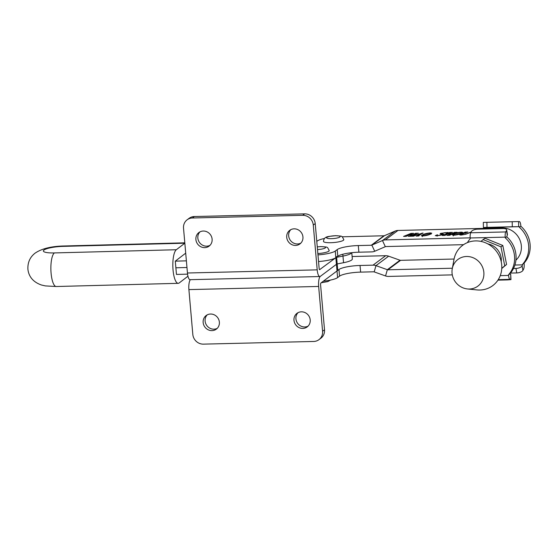 <?xml version="1.0" encoding="UTF-8"?>
<svg xmlns="http://www.w3.org/2000/svg" width="558" height="558" viewBox="0 0 558 558"><rect width="100%" height="100%" fill="white"/><g stroke="black" fill="none" stroke-linecap="round" stroke-linejoin="round"><path stroke-width="0.84" d="M210.003 245.332A8.496 7.938 53.2 0 1 206.676 246.176A8.496 7.938 53.2 0 1 198.648 241.063A8.496 7.938 53.2 0 1 199.952 231.884M203.279 231.04A8.496 7.938 53.2 0 1 211.559 236.752A8.496 7.938 53.2 0 1 209.09 246.141A8.496 7.938 53.2 0 1 204.73 247.633A8.496 7.938 53.2 0 1 196.451 241.921A8.496 7.938 53.2 0 1 198.913 232.526A8.496 7.938 53.2 0 1 203.279 231.04M300.832 243.128A8.496 7.938 53.2 0 1 297.505 243.972A8.496 7.938 53.2 0 1 289.476 238.859A8.496 7.938 53.2 0 1 290.781 229.673M294.108 228.829A8.496 7.938 53.2 0 1 302.387 234.548A8.496 7.938 53.2 0 1 299.918 243.937A8.496 7.938 53.2 0 1 295.559 245.429A8.496 7.938 53.2 0 1 287.279 239.717A8.496 7.938 53.2 0 1 289.741 230.321A8.496 7.938 53.2 0 1 294.108 228.829M336.558 256.596A16.998 3.362 175 0 1 335.846 257.684L319.567 269.702M336.607 257.119L337.137 263.236A16.998 3.362 175 0 1 336.425 264.325L320.362 276.336A8.496 2.532 88.6 0 0 318.653 286.449L322.573 331.264L324.519 329.813L320.599 284.999A1.702 0.509 88.6 0 1 320.941 282.976L338.957 269.507A16.998 3.362 175 0 1 360.043 265.475L373.016 265.162A8.496 7.938 53.2 0 1 375.973 265.643L387.343 269.695A1.702 1.59 -126.8 0 0 387.936 269.793L452.364 268.224M319.839 276.531L190.083 279.684A8.496 2.532 -91.4 0 1 187.446 273.001L183.526 228.187A10.197 9.521 53.2 0 1 187.153 219.782A10.197 9.521 53.2 0 1 192.384 217.997L302.673 215.318A10.197 9.521 53.2 0 1 313.275 225.041L317.202 269.856A8.496 2.532 88.6 0 0 319.839 276.531A8.496 2.532 88.6 0 0 320.362 276.336L336.425 264.325L337.011 270.965A16.998 3.362 175 0 0 337.723 269.877L337.137 263.236A16.998 3.362 175 0 1 336.425 264.325L335.846 257.684A16.998 3.362 175 0 1 318.548 261.535M187.153 219.782L189.099 218.331A10.197 9.521 53.2 0 1 194.33 216.539L304.626 213.86A10.197 9.521 53.2 0 1 315.228 223.584L319.148 268.398A1.702 0.509 88.6 0 0 319.678 269.737A1.702 0.509 88.6 0 0 319.776 269.695M207.213 314.872A8.496 7.938 -126.8 0 0 205.909 324.052A8.496 7.938 -126.8 0 0 213.937 329.171A8.496 7.938 -126.8 0 0 217.264 328.327M211.991 330.622A8.496 7.938 -126.8 0 0 216.351 329.129A8.496 7.938 -126.8 0 0 218.82 319.741A8.496 7.938 -126.8 0 0 210.54 314.028A8.496 7.938 -126.8 0 0 206.174 315.514A8.496 7.938 -126.8 0 0 203.712 324.909A8.496 7.938 -126.8 0 0 211.991 330.622M298.042 312.668A8.496 7.938 -126.8 0 0 296.737 321.847A8.496 7.938 -126.8 0 0 304.766 326.96A8.496 7.938 -126.8 0 0 308.093 326.116M302.82 328.418A8.496 7.938 -126.8 0 0 307.179 326.925A8.496 7.938 -126.8 0 0 309.648 317.537A8.496 7.938 -126.8 0 0 301.369 311.824A8.496 7.938 -126.8 0 0 297.002 313.31A8.496 7.938 -126.8 0 0 294.54 322.705A8.496 7.938 -126.8 0 0 302.82 328.418M322.573 331.264A10.197 9.521 -126.8 0 1 318.946 339.669A10.197 9.521 -126.8 0 1 313.715 341.461L203.419 344.14A10.197 9.521 -126.8 0 1 192.817 334.416L188.897 289.602A8.496 2.532 -91.4 0 1 190.397 279.67M318.946 339.669L320.892 338.218A10.197 9.521 -126.8 0 0 324.519 329.813M185.709 253.151L175.296 261.151L176.461 274.431L187.572 274.138M62.873 246.385A16.998 4.931 -91.5 0 1 63.884 245.987C51.217 246.28 41.62 248.673 35.077 253.158C30.034 257.085 27.642 262.386 27.9 269.068C28.5 275.506 32.224 281.832 41.48 285.012L45.407 285.919L56.26 286.512A16.998 4.931 88.5 0 1 51.085 273.155A16.998 4.931 88.5 0 1 54.363 252.927A15.296 3.02 -5 0 1 43.984 250.033A15.296 3.02 -5 0 1 62.873 246.385L184.831 243.197A16.998 4.931 88.5 0 0 184.831 243.197L176.314 249.74A16.998 4.931 88.5 0 0 173.043 269.974A16.998 4.931 88.5 0 0 178.211 283.325A16.998 4.931 88.5 0 0 179.223 282.934L187.732 276.391A16.998 4.931 88.5 0 0 187.948 276.21M470.171 237.854L385.32 239.912A8.496 7.938 -126.8 0 0 382.46 240.533L371.844 245.122A1.702 1.59 53.2 0 1 371.279 245.248L358.299 245.562A16.998 3.362 -5 0 0 337.213 249.593L335.267 251.044A16.998 3.362 175 0 1 317.962 254.894M342.082 236.801L383.932 235.783A1.702 1.59 -126.8 0 0 384.504 235.657L395.12 231.075A8.496 7.938 53.2 0 1 397.98 230.454L501.9 227.929A18.693 17.458 53.2 0 1 521.339 245.757A18.693 17.458 53.2 0 1 515.927 260.14M416.791 233.516L410.939 236.229L408.24 236.292L412.836 234.772L409.056 234.862L406.252 236.341L403.553 236.404L410.96 233.411L413.659 233.342L409.363 234.737L413.15 234.646L415.64 233.293L418.347 233.23L416.791 233.516M411.239 233.983L410.925 233.53M415.919 233.872L415.612 233.411M430.344 232.902L431.766 233.188L429.981 234.346C428.405 235.113 425.991 235.65 422.727 235.978L421.36 235.657L423.138 234.513C424.708 233.76 427.114 233.216 430.344 232.902L430.351 233.021M455.537 232.574L449.685 235.288L446.986 235.35L451.589 233.83L447.802 233.921L444.998 235.399L442.299 235.469L449.706 232.47L452.405 232.407L448.109 233.802L451.896 233.704L454.386 232.358L457.093 232.288L455.537 232.574M449.985 233.042L449.671 232.588M454.665 232.93L454.358 232.477M471.05 232.142L465.853 234.227L461.327 235.044C459.618 235.023 459.311 234.799 460.406 234.374L465.205 232.093L467.904 232.03L461.278 234.367L460.608 235.037M461.278 234.367C460.273 234.709 460.427 234.89 461.717 234.918L465.463 234.248L471.168 231.947M459.736 234.813L460.406 234.374L460.462 235.03M465.477 232.665L465.205 232.093M461.34 232.149L462.763 232.435L460.978 233.593C459.401 234.36 456.988 234.904 453.724 235.225L452.357 234.904L454.135 233.76C455.705 233.007 458.111 232.47 461.34 232.149L461.347 232.274M442.236 235.016L441.49 234.137C440.074 233.997 439.83 233.732 440.771 233.342L448.095 232.47L446.212 233.216C446.791 232.874 446.442 232.686 445.172 232.658L441.727 233.3C441.141 233.593 441.42 233.795 442.55 233.9L443.715 234.283L443.08 234.737L438.058 235.609L435.254 235.678L437.437 234.765C436.558 235.19 436.886 235.427 438.428 235.483L442.529 234.493L442.62 235.49M440.116 233.76L440.771 233.342L440.827 234.018M446.212 233.216L446.512 233.872M441.727 233.3L441.406 234.562M437.437 234.765L437.074 236.222M417.663 235.741L418.974 234.974L416.198 235.044L413.576 236.16L411.302 236.215L423.062 233.035L418.479 235.776L418.995 235.915L416.142 236.104L417.691 236.062M413.931 235.741L413.701 236.111M323.34 281.183A16.998 3.362 -5 0 0 337.59 277.605L339.536 276.147A16.998 3.362 175 0 1 360.621 272.116L373.602 271.802A1.702 1.59 53.2 0 1 374.188 271.899L385.557 275.952A8.496 7.938 -126.8 0 0 388.514 276.426L452.308 274.878M463.559 244.669L385.899 246.552A1.702 1.59 -126.8 0 0 385.327 246.678L374.718 251.26A8.496 7.938 53.2 0 1 371.858 251.881L358.885 252.202A16.998 3.362 -5 0 0 337.792 256.234L335.846 257.684L335.267 251.044M316.784 241.405L317.432 240.916A16.998 3.362 175 0 1 324.582 238.44M454.072 259.031L400.595 260.328A1.702 1.59 53.2 0 1 400.002 260.23L388.633 256.185A8.496 7.938 -126.8 0 0 385.676 255.704L352.112 256.52M454.17 234.186L454.135 233.76M461.034 232.274L455.23 233.725L453.173 234.904L454.038 235.099L459.918 233.614L461.989 232.449L461.034 232.274M459.952 233.983L459.918 233.614M442.564 234.883L442.55 233.9M423.173 234.939L423.138 234.513M430.037 233.028L424.233 234.479L422.176 235.65L423.041 235.853L428.921 234.367L430.992 233.202L430.037 233.028M428.956 234.737L428.921 234.367M419.016 235.455L418.974 234.974M422.071 233.635L422.022 233.139M419.211 234.855L421.597 233.425L416.652 234.918L419.211 234.855L419.246 235.316M421.639 233.893L421.597 233.425M351.777 252.683L352.328 258.961A16.998 3.362 175 0 1 351.659 260.021A16.998 3.362 175 0 1 343.547 262.713L337.199 263.941M343.547 262.713L342.968 256.073A16.998 3.362 175 0 0 351.073 253.381A16.998 3.362 175 0 0 351.68 252.697A16.998 3.362 175 0 1 351.073 253.381A16.998 3.362 175 0 1 342.968 256.073L336.62 257.301L342.968 256.073L342.807 254.253M186.965 267.498L175.875 267.791L186.965 267.498M186.379 260.858L175.296 261.151M452.266 268.726L454.003 259.393A25.152 23.492 53.2 0 1 461.096 246.587A25.152 23.492 53.2 0 1 495.169 249.754A25.152 23.492 53.2 0 1 494.297 284.357A25.152 23.492 53.2 0 1 476.818 289.916L467.374 288.939A16.656 15.554 53.2 0 1 452.266 268.726A16.656 15.554 53.2 0 1 456.967 260.244A16.656 15.554 53.2 0 1 479.524 262.344A16.656 15.554 53.2 0 1 478.945 285.257A16.656 15.554 53.2 0 1 467.374 288.939M487.908 243.944A15.722 14.682 53.2 0 1 501.23 261.779M501.768 268.3L504.746 265.831L500.979 246.838L483.144 239.591L480.961 241.398M483.144 239.591L484.965 238.231L502.807 245.471L506.573 264.471L501.754 268.524M502.807 245.471L500.979 246.838M506.573 264.471L504.746 265.831M317.851 253.548A10.197 2.016 -5 0 0 329.206 250.556C326.876 246.336 328.481 247.306 320.913 246.587L317.265 246.859M323.494 241.412A10.197 2.016 -5 0 0 330.734 242.709A10.197 2.016 -5 0 0 343.812 239.64C341.482 235.42 343.093 236.39 335.518 235.671C328.795 236.662 324.086 235.783 323.494 241.412M467.423 242.604A26.345 24.601 53.2 0 1 470.248 238.712L470.185 237.98A5.099 1.521 -91.4 0 1 470.652 232.784L471.489 231.431A5.099 2.023 -9.2 0 1 477.683 229.157L502.981 228.543A5.099 2.023 -9.2 0 1 506.692 229.889A5.099 2.023 -9.2 0 1 506.518 230.58L505.688 231.933A5.099 1.521 88.6 0 0 505.22 237.129L505.283 237.861A26.345 24.601 53.2 0 1 508.512 274.766L508.568 275.436A5.099 1.521 88.6 0 0 509.879 279.37L498.245 279.656M497.931 280.144L507.403 279.914L510.982 279.614L509.879 279.37M510.751 279.523L510.716 274.431L510.026 274.313L509.97 273.678L508.512 274.766M509.97 273.678A26.345 24.601 -126.8 0 0 506.741 236.773L505.283 237.861M506.741 236.773L507.264 235.197L506.518 230.58M510.716 274.431L510.982 279.614M506.692 229.889L507.431 234.506A5.099 2.023 170.8 0 1 507.264 235.197M470.652 232.784L505.688 231.933M519.4 227.308A26.345 24.601 53.2 0 1 528.642 245.576A26.345 24.601 53.2 0 1 522.63 264.22L524.095 263.125A26.345 24.601 -126.8 0 0 530.1 244.488A26.345 24.601 -126.8 0 0 520.865 226.22L520.795 225.481A5.099 1.521 88.6 0 0 519.533 221.582L518.577 221.568L518.682 226.667L519.345 226.674L519.4 227.308L520.865 226.22M522.63 264.22L522.1 265.922L522.909 270.435L523.641 269.089A5.099 1.521 88.6 0 0 524.15 263.794L524.095 263.125M484.191 228.361A26.345 24.601 53.2 0 1 484.365 228.159L484.309 227.524L483.416 227.504L483.312 222.405L518.577 221.568M510.486 273.078L516.75 272.932L515.941 268.419L513.5 268.482M515.941 268.419A5.099 2.239 -10.2 0 0 522.1 265.922M514.894 265.043L522.686 264.848M486.89 222.272L486.995 227.371L512.3 226.757L512.195 221.659M486.995 227.371L483.416 227.504M484.309 227.524L519.345 226.674M518.682 226.667L512.3 226.757M522.909 270.435A5.099 2.239 169.8 0 1 516.75 272.932M187.446 273.001L317.202 269.856M313.275 225.041L315.228 223.584M302.673 215.318L304.626 213.86M192.384 217.997L194.33 216.539M188.897 289.602L318.653 286.449M54.363 252.927L176.314 249.74M501.9 227.929L501.021 228.592M397.98 230.454L385.32 239.912M383.932 235.783L371.279 245.248M385.676 255.704L373.016 265.162M388.633 256.185L375.973 265.643L374.188 271.899M400.002 260.23L387.343 269.695L385.557 275.952M400.595 260.328L387.936 269.793M384.504 235.657L371.844 245.122L374.718 251.26M395.12 231.075L382.46 240.533L385.327 246.678M337.59 277.605L337.011 270.965M339.536 276.147L338.957 269.507M360.621 272.116L360.043 265.475M337.792 256.234L337.213 249.593M358.885 252.202L358.299 245.562M317.495 249.552A6.801 1.346 -5 0 0 325.335 247.891A6.801 1.346 -5 0 0 320.704 246.664A6.801 1.346 -5 0 0 317.272 246.929M335.309 235.748A6.801 1.346 -5 0 0 326.876 237.366A6.801 1.346 -5 0 0 331.417 238.664A6.801 1.346 -5 0 0 339.85 237.045A6.801 1.346 -5 0 0 335.309 235.748M505.22 237.129L470.185 237.98M500.24 275.638L508.568 275.436M63.884 245.987L184.803 242.828M56.26 286.512L178.211 283.325M465.588 232.247L465.679 233.244M461.989 232.449L462.073 233.446M453.173 234.904L453.263 235.894M450.083 232.623L450.173 233.621M454.77 232.512L454.861 233.509M430.992 233.202L431.076 234.193M422.176 235.65L422.267 236.648M411.337 233.565L411.427 234.562M416.024 233.453L416.115 234.444M321.213 282.767L327.888 281.567L330.441 280.081"/></g></svg>
